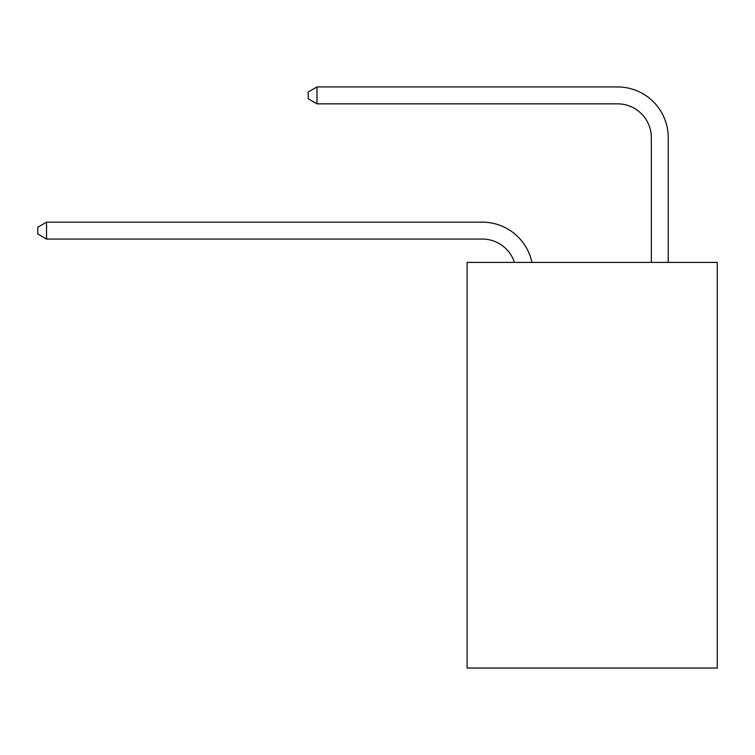 <?xml version="1.0" encoding="UTF-8"?>
<svg xmlns="http://www.w3.org/2000/svg" width="755" height="755" viewBox="0 0 755 755"><rect width="100%" height="100%" fill="white"/><g stroke="black" fill="none" stroke-linecap="round" stroke-linejoin="round"><path stroke-width="1.13" d="M717.25 262.391L717.25 668.062L467.09 668.062L467.09 262.391L717.25 262.391M514.438 262.391A33.805 33.805 -9.9 0 0 482.294 239.061L46.536 239.061L46.536 222.159L482.294 222.159A50.708 50.708 170.1 0 1 531.916 262.391M651.329 262.391L651.329 137.646A33.805 33.805 83.9 0 0 617.524 103.841L316.987 103.841L308.2 98.773L308.2 92.006L316.987 86.938L617.524 86.938A50.708 50.708 32.9 0 1 668.232 137.646L668.232 262.391M651.329 137.646A33.805 33.805 -147.1 0 0 617.524 103.841A33.805 33.805 -147.1 0 1 651.329 137.646A33.805 33.805 -147.1 0 0 617.524 103.841A33.805 33.805 -147.1 0 1 651.329 137.646A33.805 33.805 -147.1 0 0 617.524 103.841A33.805 33.805 -147.1 0 1 651.329 137.646A33.805 33.805 -147.1 0 0 617.524 103.841A33.805 33.805 -147.1 0 1 651.329 137.646A33.805 33.805 -147.1 0 0 617.524 103.841A33.805 33.805 -147.1 0 1 651.329 137.646A33.805 33.805 -147.1 0 0 617.524 103.841A33.805 33.805 -147.1 0 1 651.329 137.646A33.805 33.805 -147.1 0 0 617.524 103.841A33.805 33.805 -147.1 0 1 651.329 137.646A33.805 33.805 -147.1 0 0 617.524 103.841A33.805 33.805 -147.1 0 1 651.329 137.646A33.805 33.805 -147.1 0 0 617.524 103.841A33.805 33.805 -147.1 0 1 651.329 137.646A33.805 33.805 -147.1 0 0 617.524 103.841A33.805 33.805 -147.1 0 1 651.329 137.646A33.805 33.805 -147.1 0 0 617.524 103.841A33.805 33.805 -147.1 0 1 651.329 137.646A33.805 33.805 -147.1 0 0 617.524 103.841A33.805 33.805 -147.1 0 1 651.329 137.646A33.805 33.805 -147.1 0 0 617.524 103.841A33.805 33.805 -147.1 0 1 651.329 137.646A33.805 33.805 -147.1 0 0 617.524 103.841A33.805 33.805 -147.1 0 1 651.329 137.646A33.805 33.805 -147.1 0 0 617.524 103.841A33.805 33.805 -147.1 0 1 651.329 137.646A33.805 33.805 -147.1 0 0 617.524 103.841A33.805 33.805 -147.1 0 1 651.329 137.646A33.805 33.805 -147.1 0 0 617.524 103.841A33.805 33.805 -147.1 0 1 651.329 137.646A33.805 33.805 -147.1 0 0 617.524 103.841A33.805 33.805 -147.1 0 1 651.329 137.646A33.805 33.805 -147.1 0 0 617.524 103.841A33.805 33.805 -147.1 0 1 651.329 137.646A33.805 33.805 -147.1 0 0 617.524 103.841A33.805 33.805 -147.1 0 1 651.329 137.646A33.805 33.805 -147.1 0 0 617.524 103.841A33.805 33.805 -147.1 0 1 651.329 137.646A33.805 33.805 -147.1 0 0 617.524 103.841A33.805 33.805 -147.1 0 1 651.329 137.646A33.805 33.805 -147.1 0 0 617.524 103.841A33.805 33.805 -147.1 0 1 651.329 137.646A33.805 33.805 -147.1 0 0 617.524 103.841A33.805 33.805 -147.1 0 1 651.329 137.646A33.805 33.805 -147.1 0 0 617.524 103.841A33.805 33.805 -147.1 0 1 651.329 137.646A33.805 33.805 -147.1 0 0 617.524 103.841A33.805 33.805 -147.1 0 1 651.329 137.646A33.805 33.805 -147.1 0 0 617.524 103.841A33.805 33.805 -147.1 0 1 651.329 137.646A33.805 33.805 -147.1 0 0 617.524 103.841A33.805 33.805 -147.1 0 1 651.329 137.646A33.805 33.805 -147.1 0 0 617.524 103.841A33.805 33.805 -147.1 0 1 651.329 137.646A33.805 33.805 -147.1 0 0 617.524 103.841A33.805 33.805 -147.1 0 1 651.329 137.646A33.805 33.805 -147.1 0 0 617.524 103.841A33.805 33.805 -147.1 0 1 651.329 137.646A33.805 33.805 -147.1 0 0 617.524 103.841A33.805 33.805 -147.1 0 1 651.329 137.646A33.805 33.805 -147.1 0 0 617.524 103.841A33.805 33.805 -147.1 0 1 651.329 137.646A33.805 33.805 -147.1 0 0 617.524 103.841A33.805 33.805 -147.1 0 1 651.329 137.646M46.536 239.061L37.75 233.993L37.75 227.236L46.536 222.159M316.987 86.938L316.987 103.841"/></g></svg>
